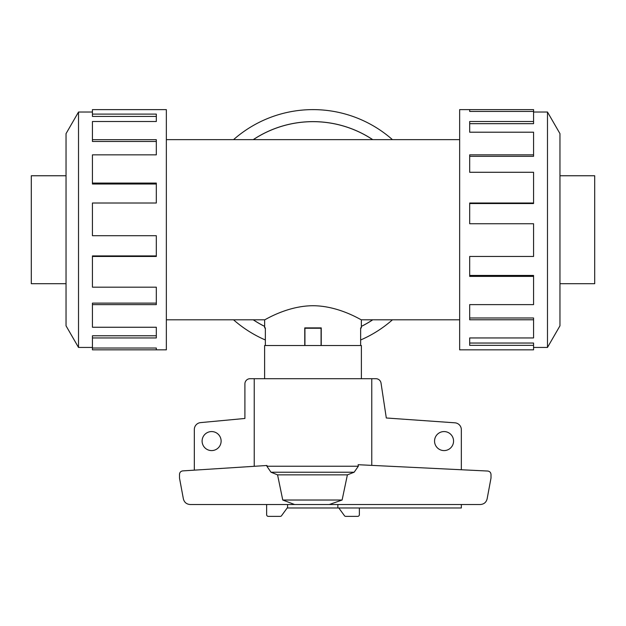 <?xml version="1.0" encoding="UTF-8"?>
<svg xmlns="http://www.w3.org/2000/svg" width="626" height="626" viewBox="0 0 626 626"><rect width="100%" height="100%" fill="white"/><g stroke="black" fill="none" stroke-linecap="round" stroke-linejoin="round"><path stroke-width="0.94" d="M372.689 139.645A108.063 108.063 0 0 0 253.311 139.645M166.352 139.645L459.648 139.645M264.642 327.891L265.354 327.891L264.642 327.891L264.642 319.816L166.352 319.816M264.642 319.816C264.368 320.387 286.786 305.778 313 305.731C339.214 305.778 361.632 320.387 361.358 319.816L361.358 327.891L360.646 327.891L361.358 327.891M459.648 319.816L361.358 319.816M265.354 327.891L265.354 345.521M304.76 345.521L304.76 327.891L321.24 327.891L321.24 345.521M360.646 345.521L360.646 327.891M559.965 175.757L594.7 175.757L594.7 283.703L559.965 283.703M66.035 175.757L31.3 175.757L31.3 283.703L66.035 283.703M533.563 347.438L547.484 347.438L559.965 325.817L559.965 133.643L547.484 112.023L533.563 112.023M469.68 111.444L469.68 109.62L533.563 109.62L533.563 111.444L469.68 111.444L469.68 109.62L459.648 109.62L459.648 349.84L533.563 349.84L533.563 345.349L469.68 345.349L469.68 337.946L469.68 343.04L533.563 343.04L533.563 345.349M92.437 347.438L78.516 347.438L66.035 325.817L66.035 133.643L78.516 112.023L92.437 112.023M78.516 347.438L78.516 112.023M92.437 114.104L156.32 114.104L156.32 121.514L156.32 116.42L92.437 116.42L92.437 109.62L166.352 109.62L166.352 349.84L92.437 349.84L92.437 348.017L156.32 348.017L156.32 349.84L156.32 348.017M156.32 121.514L92.437 121.514L92.437 139.668L156.32 139.668L156.32 154.841L92.437 154.841L92.437 183.074L156.32 183.074L156.32 203.004L92.437 203.004L92.437 235.712L156.32 235.712L156.32 256.457L92.437 256.457L92.437 287.17L156.32 287.17L156.32 304.619L92.437 304.619L92.437 327.249L156.32 327.249L156.32 337.946L92.437 337.946L92.437 348.017M92.437 337.946L92.437 335.779L156.32 335.779L156.32 327.249M92.437 304.619L92.437 303.117L156.32 303.117L156.32 287.17M92.437 256.457L92.437 255.924L156.32 255.924L156.32 235.712M156.32 203.004L156.32 184.005L92.437 184.005L92.437 183.074M156.32 154.841L156.32 141.476L92.437 141.476L92.437 139.668M265.354 339.981A120.114 120.114 0 0 1 233.553 319.816M233.553 139.645A120.114 120.114 0 0 1 392.447 139.645M253.248 139.645A108.102 108.102 0 0 1 372.752 139.645M372.752 319.816A108.102 108.102 0 0 1 361.358 326.412M264.61 378.699L264.61 345.521L361.39 345.521L361.39 378.699M221.119 441.08A9.507 9.507 0 0 1 211.611 450.587A9.507 9.507 0 0 1 202.104 441.08A9.507 9.507 0 0 1 211.611 431.572A9.507 9.507 0 0 1 221.119 441.08M453.56 441.08A9.507 9.507 0 0 1 444.053 450.587A9.507 9.507 0 0 1 434.554 441.08A9.507 9.507 0 0 1 444.053 431.572A9.507 9.507 0 0 1 453.56 441.08M461.339 504.517L461.339 507.976L337.868 507.976L337.868 504.517L287.584 504.517L287.584 507.443L281.81 515.339A1.729 1.729 0 0 1 280.221 516.38L268.351 516.38A1.729 1.729 0 0 1 266.629 514.658L266.629 504.517M194.326 470.157L194.326 429.491A6.909 6.909 0 0 1 200.398 422.628L244.907 418.465L244.907 383.887A5.188 5.188 0 0 1 250.095 378.699L254.234 378.699L254.234 466.3M371.766 465.376L371.766 378.699L375.905 378.699A5.188 5.188 0 0 1 381.015 382.987L386.305 417.988L455.032 422.824A6.909 6.909 0 0 1 461.339 429.71L461.339 469.75M337.868 507.976L287.193 507.976M304.76 328.235L321.24 328.235M304.932 345.521L304.932 328.235M321.068 345.521L321.068 328.235M359.371 507.976L359.371 514.658A1.729 1.729 0 0 1 357.649 516.38L345.779 516.38A1.729 1.729 0 0 1 344.19 515.339L338.807 507.976M182.682 470.901L266.966 465.486L266.872 466.229L270.988 472.215L277.568 474.86L282.756 500.025L294.588 504.517L190.171 504.517C186.532 504.243 184.263 502.342 183.363 498.805L179.498 478.068L179.498 474.352C179.67 472.38 180.734 471.229 182.682 470.901M358.338 466.229L358.135 464.711L487.771 471.042C489.751 471.347 490.831 472.497 491.003 474.492L491.003 478.068L487.138 498.805C486.245 502.342 483.976 504.243 480.33 504.517L329.323 504.517L342.109 500.025L347.391 474.86L354.152 472.215L358.338 466.229L266.872 466.229M371.766 378.699L254.234 378.699M329.323 504.517L294.588 504.517M342.109 500.025L282.756 500.025M347.391 474.86L277.568 474.86M264.642 326.412A108.102 108.102 0 0 1 253.248 319.816M392.447 319.816A120.114 120.114 0 0 1 360.646 339.981M469.68 337.946L533.563 337.946L533.563 319.784L469.68 319.784L469.68 304.619L469.68 317.985L533.563 317.985L533.563 319.784M469.68 304.619L533.563 304.619L533.563 276.387L469.68 276.387L469.68 256.457L469.68 275.448L533.563 275.448L533.563 276.387M469.68 256.457L533.563 256.457L533.563 223.74L469.68 223.74L469.68 203.004L533.563 203.004L533.563 203.536L469.68 203.536L469.68 223.74M533.563 203.004L533.563 172.283L469.68 172.283L469.68 154.841L533.563 154.841L533.563 156.336L469.68 156.336L469.68 172.283M533.563 154.841L533.563 132.203L469.68 132.203L469.68 121.514L533.563 121.514L533.563 123.674L469.68 123.674L469.68 132.203M533.563 121.514L533.563 111.444M547.484 112.023L547.484 347.438M321.24 327.891L304.76 327.891M253.311 319.816A108.063 108.063 0 0 0 264.642 326.373M361.358 326.373A108.063 108.063 0 0 0 372.689 319.816M255.408 466.229L254.234 466.229M354.152 472.215L270.988 472.215"/></g></svg>
